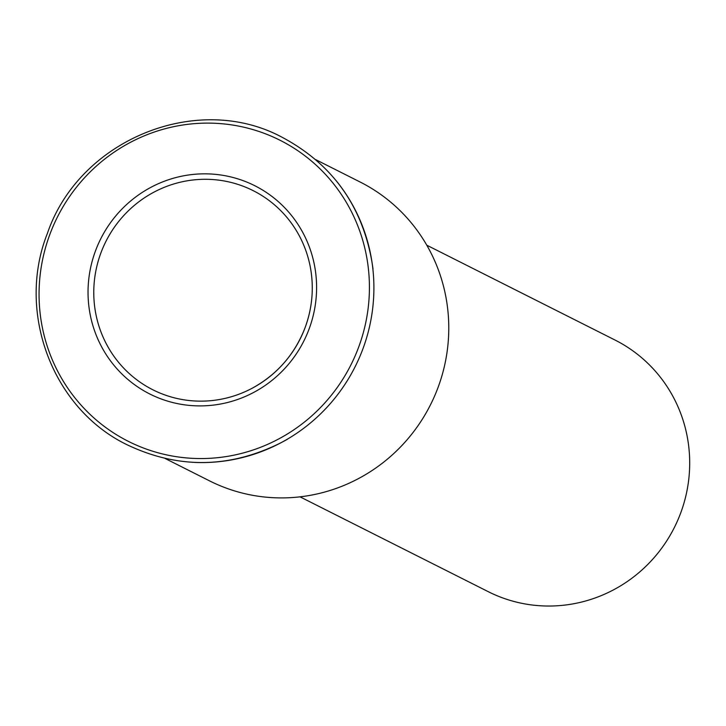 <?xml version="1.0" encoding="UTF-8"?>
<svg xmlns="http://www.w3.org/2000/svg" width="726" height="726" viewBox="0 0 726 726"><rect width="100%" height="100%" fill="white"/><g stroke="black" fill="none" stroke-linecap="round" stroke-linejoin="round"><path stroke-width="1.09" d="M165.138 458.496L209.524 480.857A167.325 163.105 -63.3 0 0 437.959 387.702A167.325 163.105 -63.3 0 0 360.096 181.999L315.71 159.629M300.019 496.838L488.262 591.681A140.88 137.323 -63.3 0 0 680.589 513.246A140.88 137.323 -63.3 0 0 615.04 340.049L426.797 245.206M194.359 462.408A172.098 167.751 -63.3 0 0 281.007 442.724A172.098 167.751 -63.3 0 0 362.773 349.224A172.098 167.751 -63.3 0 0 371.984 262.131A172.098 167.751 -63.3 0 0 336.238 180.783M263.257 132.985A168.568 164.312 -63.3 0 0 49.958 234.144A168.568 164.312 -63.3 0 0 145.218 448.677A168.568 164.312 -63.3 0 0 358.517 347.527A168.568 164.312 -63.3 0 0 263.257 132.985M95.578 250.642A116.623 113.683 -63.3 0 0 161.49 399.073A116.623 113.683 -63.3 0 0 309.058 329.087A116.623 113.683 -63.3 0 0 243.146 180.665A116.623 113.683 -63.3 0 0 95.578 250.642M252.094 388.283C277.033 374.643 294.692 354.451 305.065 327.707A111.495 108.682 -63.3 0 0 311.037 271.297A111.495 108.682 -63.3 0 0 242.057 185.82A111.495 108.682 -63.3 0 0 100.978 252.721A111.495 108.682 -63.3 0 0 163.985 394.617A111.495 108.682 -63.3 0 0 252.094 388.283A111.495 108.682 -63.3 0 0 305.065 327.716C311.844 309.321 313.841 290.518 311.037 271.297M373.019 268.992L371.984 262.131C362.092 205.703 332.29 164.167 282.568 137.513C197.517 91.331 79.379 139.519 47.426 233.309C15.981 312.289 52.699 409.328 127.64 445.029C178.641 469.123 229.77 468.352 281.007 442.724L287.124 439.466"/></g></svg>

